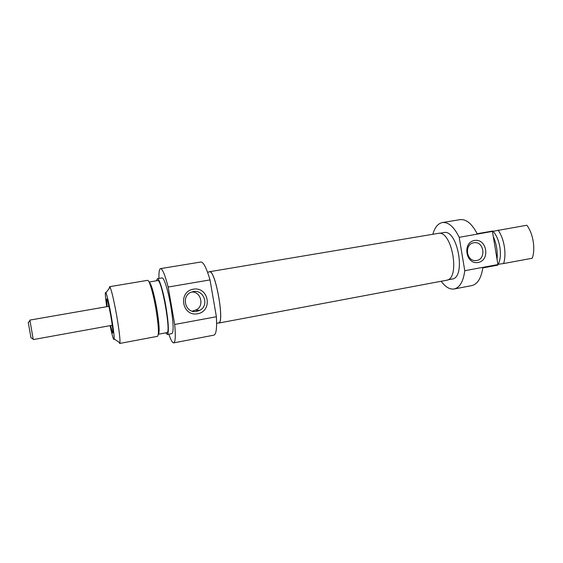<?xml version="1.0" encoding="UTF-8"?>
<svg xmlns="http://www.w3.org/2000/svg" width="563" height="563" viewBox="0 0 563 563"><rect width="100%" height="100%" fill="white"/><g stroke="black" fill="none" stroke-linecap="round" stroke-linejoin="round"><path stroke-width="0.84" d="M492.224 231.133L477.135 233.708C471.914 223.673 466.227 218.986 460.07 219.654L442.391 222.54C448.451 221.921 454.052 226.854 459.211 237.333L526.827 225.242C533.119 233.392 535.645 248.79 532.253 258.234L503.603 263.547C506.735 254.033 504.166 238.445 498.086 230.147M497.875 264.307L503.603 263.547M454.2 288.981L471.794 285.603C477.501 284.224 481.175 278.326 482.808 267.918L497.847 265.124L497.917 264.568L464.764 270.712C463.335 281.507 459.816 287.594 454.2 288.981C449.746 289.628 445.41 287.053 441.195 281.261M498.164 264.258C502.836 256.059 499.81 237.713 492.674 231.076M497.066 259.388C497.755 251.506 496.496 243.878 493.279 236.509M432.841 234.271C434.805 227.382 437.986 223.469 442.391 222.54M497.917 264.568L492.477 231.646M473.772 242.787L474.06 242.737C484.567 240.964 486.39 260.507 475.728 260.556C466.108 261.422 464.194 243.976 473.772 242.787L474.06 242.737M474.51 240.471C462.047 242.505 465.763 264.87 478.163 262.471C490.514 260.317 486.854 238.24 474.51 240.471M459.211 237.333L464.764 270.712M439.386 233.321L443.785 232.582C457.656 228.789 466.375 277.862 452.047 279.072L447.662 279.895M208.929 271.978L209.443 271.732C215.355 269.086 225.031 323.535 218.571 323.092L218.008 323.028M218.571 323.092L446.466 280.268C460.717 279.086 451.913 229.591 438.134 233.385L209.443 271.732M192.314 311.156L195.15 310.213C204.65 307.567 201.596 291.388 191.793 292.028M158.337 334.232C159.779 332.311 159.245 323.641 156.725 308.221C153.727 292.225 151.166 283.492 149.061 282.028L157.689 280.571C161.567 278.249 171.384 333.479 166.944 332.62L158.337 334.239M118.793 342.022L119.687 343.458L119.961 342.776C120.201 338.877 119.096 329.756 116.64 315.4C113.923 300.438 111.741 291.043 110.088 287.236L109.595 286.694L109.25 288.347M106.759 306.694C105.175 295.856 104.908 291.198 105.943 292.739C107.259 295.99 109.039 303.823 111.284 316.237C113.332 328.138 114.296 335.738 114.176 339.039C113.726 340.84 112.382 336.371 110.13 325.653M112.565 327.342L112.086 325.294M108.715 306.356L108.462 304.273M110.545 325.576L112.523 332.895C113.43 333.796 112.874 328.222 110.855 316.16C108.539 303.675 107.09 297.982 106.513 299.073L107.181 306.624M196.769 311.367C184.805 314.077 180.449 294.562 192.433 291.831C203.363 288.333 210.02 305.392 199.696 310.347L196.769 311.367M197.599 313.774C213.053 311.065 208.782 286.405 193.327 289.192C177.704 291.754 182.067 316.765 197.599 313.774M158.942 278.446C158.78 272.267 159.301 268.987 160.511 268.614C162.425 268.706 164.973 274.85 168.168 287.046L174.699 324.464C175.726 336.083 175.396 342.22 173.714 342.874C172.447 342.944 170.828 340.045 168.844 334.19M173.714 342.874L213.891 335.154C216.199 334.387 217.029 328.243 216.389 316.737L174.699 324.464M216.389 316.737L210.006 279.902C206.494 267.953 203.454 261.992 200.885 262.013L160.511 268.614M168.168 287.046L210.006 279.902M109.595 286.694L147.59 280.346C149.195 279.656 153.171 292.971 155.838 308.425C158.576 325.238 159.139 334.542 157.534 336.315L119.687 343.458M209.415 271.901L209.471 271.887C215.347 269.262 224.961 323.373 218.543 322.93L216.628 323.289M156.451 280.782L157.38 278.713C159.153 277.995 163.284 291.233 165.93 306.631C168.633 323.387 169.083 332.67 167.288 334.478L165.705 332.853M157.38 278.713L162.06 277.925C163.924 277.2 168.119 290.395 170.758 305.765C173.446 322.5 173.84 331.776 171.954 333.599L167.288 334.478M28.291 322.606L30.986 337.758M112.297 325.259L33.358 339.573L33.175 339.13L29.895 320.087L108.926 306.321M114.176 339.039L119.961 342.776M105.943 292.739L110.088 287.236M107.16 299.502L106.513 299.073M112.98 332.269L112.523 332.895M195.15 310.213L199.696 310.347M207.55 272.211L209.471 271.887M30.796 337.638L33.175 339.13M28.157 322.782L29.874 320.565"/></g></svg>
